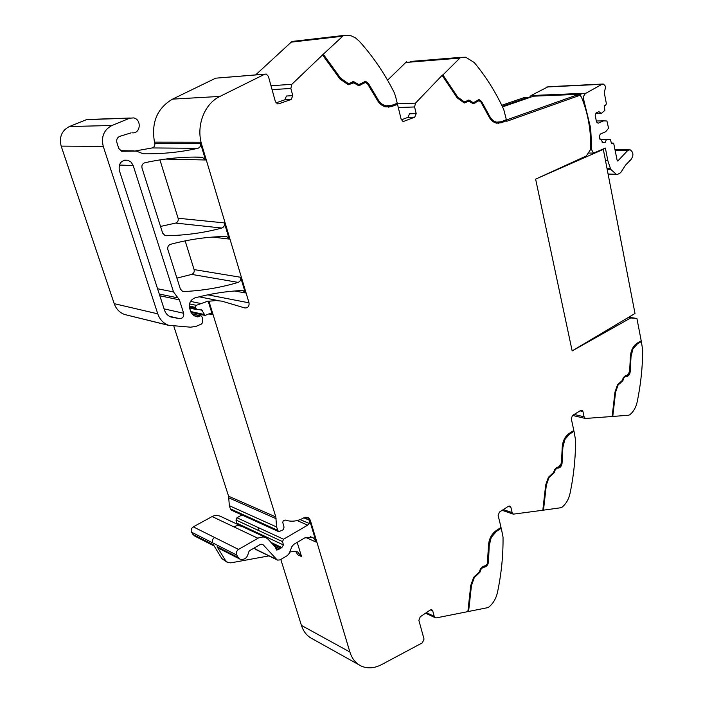 <?xml version="1.0" encoding="UTF-8"?>
<svg xmlns="http://www.w3.org/2000/svg" width="703" height="703" viewBox="0 0 703 703"><rect width="100%" height="100%" fill="white"/><g stroke="black" fill="none" stroke-linecap="round" stroke-linejoin="round"><path stroke-width="1.05" d="M460.614 57.356L465.755 57.224L474.253 62.541C486.028 76.689 495.879 92.383 503.787 109.624L506.353 119.677L501.283 121.733L496.608 122.146C493.62 121.417 491.239 119.352 489.481 115.951L481.564 101.487L479.13 99.606L473.277 102.708L469.015 100.098L464.288 101.909L457.6 96.944L442.925 74.957L460.614 57.356L410.253 61.469M505.94 119.844L506.705 121.303L580.01 95.274L581.451 97.137C588.095 113.394 591.161 130.793 590.652 149.352L586.346 155.934L535.624 179.151L572.163 350.92L630.732 317.949L628.148 317.571M502.25 106.338L528.261 97.365L528.375 97.972M580.01 95.274L575.678 95.45L506.002 120.125M506.116 120.661L498.19 123.341M478.198 99.562L481.116 101.504L489.033 115.96C490.791 119.361 493.163 121.426 496.151 122.155L498.199 122.322M468.11 100.054L473.435 102.726M396.949 103.859L415.499 103.13L442.486 74.984L457.161 96.961L463.11 101.575L464.463 101.935M468.145 101.1L464.49 102.981M478.233 100.608L473.47 103.772M528.261 97.365L524.315 97.532L501.74 105.292M442.292 75.608L457.099 97.761L464.173 102.937L468.901 101.127L473.163 103.728L479.024 100.634L480.966 102.137L488.849 116.513C490.738 120.16 493.278 122.375 496.476 123.148L501.494 122.709L506.564 120.652M442.486 74.984L442.925 74.957M406.501 61.776L387.555 80.204M270.989 85.722L291.833 84.334L322.554 54.939L340.032 79.07L348.284 84.738L353.767 82.857L358.697 85.713L365.463 82.453L367.713 84.096L377.019 99.685C379.225 103.605 382.16 106.012 385.824 106.9L391.694 106.505L397.503 104.352L401.167 119.308L402.96 121.329L404.005 121.259L414.726 117.164L416.194 113.596L414.594 106.961L415.499 103.13M416.194 113.596L409.48 113.789L408.012 117.331L401.351 119.862M395.481 96.083L397.248 103.297L391.43 105.45L385.965 105.828C382.537 104.993 379.796 102.743 377.739 99.088L368.39 83.402L365.578 81.346L358.82 84.606L353.881 81.741L348.407 83.631L340.604 78.191L323.275 54.245L343.521 35.484L349.488 35.422L351.799 36.064L355.472 37.9L359.382 41.284C373.205 56.732 384.796 73.789 394.155 92.445L395.481 96.083M396.844 103.446L397.072 104.36L391.694 106.505M388.241 107.155L391.263 106.522M359.207 85.775L364.47 82.418M348.811 84.799L352.818 82.822M322.554 54.939L323.275 54.245M343.521 35.484L292 41.451L255.646 74.896M275.506 101.997L274.108 96.996M264.864 74.149L215.689 78.174L172.543 99.132L219.969 96.416L264.697 74.228L266.2 74.043L268.388 76.319L275.4 101.671L277.5 103.868L278.74 103.807L291.147 99.501L292.8 95.661L290.849 88.464L291.833 84.334M292.8 95.661L286.455 96.003L284.812 99.808L275.989 102.858M131.127 132.858L119.791 136.329C117.199 137.524 116.241 139.633 116.918 142.665L118.772 148.447L121.619 151.268L136.373 151.11L143.245 153.799C162.217 154.062 180.425 152.235 197.877 148.307C199.942 147.595 200.847 146.013 200.583 143.561L200.293 142.234L201.032 144.994L201.805 144.994C195.812 126.136 204.248 103.78 219.969 96.416M172.543 99.132C157.164 108.192 151.145 122.533 154.493 142.155L200.293 142.234M173.931 326.544L228.589 496.213L229.354 505.703L276.569 526.96L275.831 516.942L208.914 301.227L216.058 300.568L221.92 301.156L244.829 307.949C247.939 308.055 249.345 306.359 249.038 302.835L201.805 144.994M165.53 159.08L205.522 159.985L201.032 144.994M160.53 226.445L175.68 223.079C177.771 222.245 178.58 220.637 178.105 218.246L159.924 159.889M212.649 237.078L229.204 239.064L224.362 222.904C224.837 225.435 223.993 227.139 221.832 228.036C204.046 232.834 185.469 235.4 166.11 235.725L165.073 235.575L162.621 233.053L142.032 168.105C141.488 165.407 142.401 163.632 144.774 162.771C164.256 158.465 183.386 156.602 202.174 157.191L197.411 157.094M176.91 278.107L191.726 274.398C193.764 273.52 194.555 271.92 194.098 269.592L185.153 240.874M234.635 290.989L245.338 292.949L240.646 277.272C241.103 279.732 240.277 281.437 238.159 282.378C220.786 287.606 202.649 290.664 183.764 291.552L182.604 291.385L180.372 289.03L167.868 249.6C167.349 247.008 168.237 245.242 170.53 244.301C189.344 239.31 207.824 236.709 225.979 236.489L226.884 236.621L229.204 239.064M200.979 297.158L201.489 296.235M208.914 301.227L208.15 301.069L212.376 314.698L210.434 313.248L205.056 315.445L201.348 309.338L196.796 309.628L195.372 307.369L196.251 305.33L208.15 301.069M229.354 505.703L230.364 508.849L231.533 510.229L278.792 531.714L283.142 529.798L284.047 527.118L282.755 522.408L283.23 520.844L285.233 520.044C291.341 522.101 297.554 521.354 303.872 517.812L307.879 517.417L309.496 518.656L310.339 520.343L349.892 652.024C351.992 658.711 355.744 663.377 361.149 666.022C367.52 668.843 374.348 668.368 381.632 664.59L422.415 642.806L424.032 639.071L418.865 620.371L420.245 616.768L430.174 610.063L431.835 609.809L432.749 610.96L434.208 616.338L435.342 617.761L436.44 617.867L467.873 611.61L470.746 585.476L473.664 577.304L479.253 572.066L480.448 568.894L483.181 566.354L486.116 565.449L487.346 563.718L488.488 545.862C488.831 539.201 491.406 534.113 496.195 530.58L501.054 527.399L498.137 515.484L499.42 512.074L508.515 506.222L509.877 506.019L510.853 507.267L512.135 512.592L513.339 514.148L542.821 510.246L545.686 485.017L548.41 477.258L553.551 472.53L554.676 469.525L557.189 467.231L558.375 467.187L561.425 463.295L562.207 447.644C562.576 441.185 564.966 436.396 569.377 433.276L573.833 430.5L571.275 418.716L572.479 415.482L580.827 410.367L581.935 410.201L582.954 411.545L584.079 416.8L585.335 418.461L612.146 416.501L614.984 392.107L617.542 384.734L622.287 380.446L623.341 377.59L625.661 375.516L626.751 375.551L629.572 371.957L630.415 356.755C630.819 350.498 633.043 345.981 637.103 343.213L641.215 340.788L636.9 318.441L628.684 317.246M230.997 509.78L278.239 531.248L276.569 526.96M500.721 527.619L495.975 531.257L490.808 537.277L488.787 545.51L488.075 561.715L487.109 564.676L480.667 568.973L479.472 572.145L473.901 577.356L471.036 585.371L467.908 611.329M487.583 607.682L468.593 611.461L471.458 585.546L474.323 577.532L479.894 572.312L481.089 569.14L483.075 567.295L484.376 567.163C486.652 566.618 488.031 564.852 488.497 561.882L489.209 545.669L491.239 537.435L496.397 531.406L501.257 528.225L503.032 537.092C503.243 555.317 501.388 573.745 497.487 592.365C496.098 598.481 493.225 603.376 488.884 607.04L487.583 607.682M573.472 430.728L573.578 431.203L569.114 433.979L564.351 439.507L562.426 447.38L561.644 463.11L560.739 465.931L554.816 469.683L553.7 472.688L548.577 477.399L545.897 485L542.839 510.044M560.845 507.742L543.489 510.158L546.328 485.132L549.008 477.522L554.14 472.811L555.256 469.806L557.084 468.145L558.27 468.093C560.353 467.715 561.618 466.089 562.075 463.233L562.866 447.503L564.79 439.621L569.553 434.094L574.008 431.317L575.564 440.052C575.59 457.802 573.736 475.623 570.019 493.488C568.692 499.358 566.029 503.928 562.031 507.206L560.845 507.742M640.82 341.017L640.925 341.526L636.813 343.952L632.401 349.039L630.582 356.579L629.73 371.852L628.869 374.541L623.429 377.819L622.375 380.675L617.647 384.936L615.134 392.169L612.164 416.361M628.667 415.218L612.761 416.448L615.573 392.265L618.086 385.024L622.823 380.762L623.869 377.906L625.556 376.404L626.645 376.43C628.552 376.193 629.73 374.69 630.169 371.94L631.022 356.658L632.849 349.11L637.261 344.022L641.364 341.596L642.709 350.208C642.586 367.502 640.749 384.743 637.182 401.923C635.916 407.555 633.438 411.844 629.756 414.779L628.667 415.218M612.322 416.352L612.761 416.448M640.925 341.526L641.364 341.596M457.161 96.961L457.6 96.944M132.463 132.841C140.591 133.632 141.821 119.572 133.755 117.911L129.765 118.174L111.953 125.503C103.895 129.774 100.995 136.742 103.262 146.382L157.762 313.837C159.748 319.505 163.342 323.318 168.553 325.278L190.478 327.185L195.952 326.412L201.664 323.969L202.613 322.369L202.438 317.624L201.286 315.946L192.297 314.259M245.338 292.949L243.22 290.664L242.192 290.524C226.744 291.183 211.032 293.634 195.039 297.852C190.469 299.742 188.676 303.257 189.669 308.415L191.163 312.624L193.703 315.524L197.666 316.895L200.118 316.007M205.522 159.985L202.174 157.191M173.527 291.938L179.388 299.838L183.659 313.266C184.089 316.552 182.78 318.354 179.731 318.679L170.996 317.018C167.841 315.84 165.662 313.538 164.476 310.111L119.308 170.398C118.456 163.316 121.32 159.933 127.893 160.24L131.153 162.165L133.183 165.513L173.527 291.938L157.569 288.757M135.494 150.925L152.2 147.938C154.185 147.27 155.055 145.785 154.792 143.482L154.493 142.155M90.74 119.501L89.158 119.202M170.1 325.735L124.659 314.513C119.624 312.633 116.144 309.021 114.211 303.67L61.179 146.119C58.973 137.076 61.723 130.538 69.43 126.522L86.504 119.642L129.765 118.174M292 41.451L294.821 41.126M615.134 392.169L615.573 392.265M193.281 526.846L214.547 537.452C212.482 538.964 211.902 540.8 212.807 542.936L191.585 532.189C190.689 530.088 191.26 528.313 193.281 526.846L213.141 516.002L216.471 515.308L219.977 516.099M227.236 562.259L221.893 558.648L225.496 560.528L217.113 546.749L238.194 557.479L236.753 555.071C235.839 552.874 236.436 550.985 238.528 549.412L258.493 537.953L263.045 536.916L265.708 537.523L268.212 539.324L275.093 546.855L276.692 550.089L278.467 549.544L281.85 547.549L283.432 544.957L282.536 541.609L283.546 539.227L307.694 525.132L309.241 523.498L309.645 520.334L316.192 542.11L313.652 538.155L311.983 537.145L304.759 537.9L293.705 544.421L291.894 546.591L289.223 553.358L287.413 555.546L280.137 559.869L277.571 560.124L276.78 559.553L263.405 545.01L261.744 544.21M236.955 517.76L235.98 520L257.869 530.167L258.862 527.856L236.946 517.76L241.955 514.965M353.881 81.741L358.038 84.263M322.853 54.289L340.604 78.191M340.182 78.218L347.563 83.244M217.113 546.749L219.037 548.472L239.785 559.043M238.194 557.479L240.145 559.236C244.714 560.054 247.509 557.743 248.528 552.303L249.416 550.774L259.969 544.658L262.579 544.412L263.405 545.01M225.496 560.528L227.693 562.497L230.839 562.848L268.915 555.897M297.193 542.356L301.543 556.565L297.545 551.846L293.423 551.416L289.724 552.092M254.24 547.98L255.971 549.57L277.413 560.045M348.741 83.675L347.141 83.27M353.46 81.776L352.73 81.697M359.128 84.65L357.616 84.29M388.214 106.056L385.534 105.845C382.107 105.011 379.365 102.761 377.309 99.105L367.959 83.429L364.382 81.293M301.543 556.565L297.773 554.79L295.682 551.345M221.893 558.648L213.519 544.922L193 534.482L194.898 536.169L214.178 546.003M235.98 520L236.893 524.025M191.585 532.189L193 534.482M630.732 317.949L636.9 318.441M280.813 559.465L301.42 625.398C303.511 631.786 307.202 636.285 312.492 638.886L358.943 664.792M305.91 517.136L309.496 518.656M278.239 531.248L278.792 531.714M577.796 95.362L580.994 94.228L580.089 95.749M502.513 106.891L533.524 96.188L580.994 94.228M601.241 113.491L598.965 111.663L596.118 112.875L595.204 115.239L596.495 121.944L598.112 123.218L603.561 120.872L606.926 120.995L608.578 128.271L605.643 131.733L600.221 134.115L599.316 136.479L599.659 138.289L603.077 142.656L605.309 142.314L606.285 139.756L607.111 139.387L610.406 139.466L611.531 143.746L613.666 143.227L617.111 160.205L617.77 161.049L627.814 150.389L630.081 149.765C633.473 152.156 633.798 155.389 631.057 159.476L625.565 165.091L620.714 172.657L617.489 174.432L616.294 174.282L611.065 169.669L610.397 168.36L607.814 160.6L605.397 148.078L593.508 153.096L591.724 149.932L590.705 128.403L583.921 100.573C583.033 97.234 583.718 94.782 585.951 93.235L601.961 84.29L603.244 84.017L604.914 85.529L605.643 87.102L604.264 92.559L606.355 103.596L605.758 105.169L604.29 105.784L604.861 110.389L601.241 113.491L595.828 113.622M529.122 97.708L531.046 95.538L548.112 86.733L602.462 84.052M607.111 139.387L599.967 139.405M606.285 139.756L600.098 139.774M605.309 142.314L602.172 142.314M603.561 120.872L596.32 120.995M535.616 179.116L572.154 350.885L635.011 313.485L603.323 149.379L602.533 149.37M537.909 178.105L603.323 149.379M501.046 122.709L501.494 122.709M476.08 101.619L476.529 101.601M475.035 102.858L475.474 102.84M466.326 101.83L466.766 101.812M465.878 102.269L466.317 102.251M405.227 62.514L459.305 58.138M398.285 107.533L414.594 106.961M402.784 121.285L404.005 121.259M408.012 117.331L414.726 117.164M290.541 42.224L342.018 36.301M272.07 89.624L290.849 88.464M277.474 103.859L278.74 103.807M284.812 99.808L291.147 99.501M215.689 78.174L264.697 74.228M178.105 218.246L224.362 222.904M194.098 269.592L240.646 277.272M207.842 294.829L249.038 302.835M218.897 300.726L199.169 296.798M200.54 303.459L190.522 301.385M208.976 313.96L212.376 314.698M228.589 496.213L275.831 516.942M228.897 497.891L276.138 518.717M230.364 508.849L277.597 530.264M426.343 612.647L434.208 616.338M430.456 609.896L432.749 610.96M503.295 509.587L512.135 512.592M508.243 506.397L510.853 507.267M574.158 414.454L584.079 416.8M580.028 410.86L582.954 411.545M472.152 102.41L472.601 102.392M469.771 100.661L470.219 100.643M463.11 101.575L463.558 101.557M191.726 274.398L238.159 282.378M189.511 303.907L196.251 305.33M152.2 147.938L197.877 148.307M154.792 143.482L200.583 143.561M120.406 150.697L134.176 150.864M69.43 126.522L111.953 125.503M61.179 146.119L103.262 146.382M114.211 303.67L157.762 313.837M194.098 315.788L198.422 316.754M195.179 316.341L197.666 316.895M182.27 291.253L183.764 291.552M165.187 235.61L166.11 235.725M175.68 223.079L221.832 228.036M189.283 306.069L195.372 307.369M189.371 307.114L195.724 308.476M198.694 309.531L202.367 310.322M190.662 311.517L204.055 314.469M569.114 433.979L569.553 434.094M636.813 343.952L637.261 344.022M562.426 447.38L562.866 447.503M630.582 356.579L631.022 356.658M629.73 371.852L630.169 371.94M626.197 376.342L626.645 376.43M625.116 376.316L625.556 376.404M554.816 469.683L555.256 469.806M623.429 377.819L623.869 377.906M553.7 472.688L554.14 472.811M622.375 380.675L622.823 380.762M550.757 475.588L551.196 475.72M619.659 383.32L620.099 383.407M619.22 383.363L619.668 383.451M617.647 384.936L618.086 385.024M212.06 516.52L257.939 538.252M214.547 537.452L238.528 549.412M233.624 526.732L237.535 525.493L241.665 526.266M272.597 544.131L280.725 547.971M274.732 546.459L279.469 548.709M258.862 527.856L283.546 539.227M297.123 520.554L307.694 525.132M212.807 542.936L236.753 555.071M275.646 548.199L278.467 549.544M257.869 530.167L282.536 541.609M300.172 519.596L309.241 523.498M303.81 517.847L309.645 520.334M255.198 549.017L276.78 559.553M310.313 536.67L313.652 538.155M271.094 542.479L281.85 547.549M258.783 534.289L258.766 533.428L283.432 544.957M305.682 537.417L316.192 542.11M258.766 533.428L236.867 523.19M119.325 165.056L133.183 165.513M169.318 316.253L179.731 318.679M164.063 308.863L183.659 313.266M159.836 295.77L179.388 299.838M159.273 294.03L177.929 297.87M481.116 101.504L481.564 101.487M489.033 115.96L489.481 115.951M301.42 625.398L349.892 652.024M304.1 517.689L310.339 520.343M590.705 128.403L589.659 128.412M583.921 100.573L582.831 100.608M585.951 93.235L531.046 95.538M601.961 84.29L546.837 86.987M591.724 149.932L590.274 149.924M607.814 160.6L605.485 160.565M610.397 168.36L606.979 168.281M611.065 169.669L607.225 169.581M617.489 174.432L608.113 174.177M627.814 150.389L615.23 150.301M618.508 160.688L617.287 160.671M612.972 143.096L611.408 143.096M604.993 142.445L602.445 142.445M225.812 236.489L226.884 236.621M90.344 119.387L130.16 118.034M124.659 314.513L168.553 325.278M200.961 315.875L191.972 313.872M265.708 537.523L219.608 515.932M191.014 312.343L205.056 315.445M189.564 308.063L196.796 309.628M124.572 160.161L127.893 160.24M192.991 157.103L202.895 157.296M242.456 290.524L243.22 290.664M464.288 101.909L463.848 101.926M469.015 100.098L468.567 100.116M473.277 102.708L472.829 102.717M478.69 99.624L479.13 99.606M496.599 122.146L496.151 122.155M572.576 415.429L585.335 418.461M502.144 510.325L513.339 514.148M425.561 613.174L435.342 617.761M588.235 153.043L593.508 153.096M608.095 174.063L616.294 174.282M629.66 160.697L630.152 160.706M615.107 149.669L629.088 149.757M611.399 143.052L613.095 143.061"/></g></svg>
